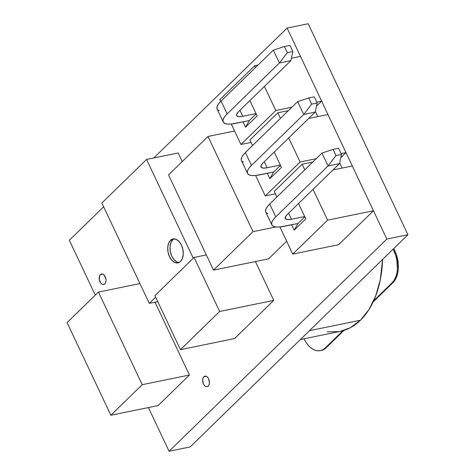 <?xml version="1.0" encoding="UTF-8"?>
<svg xmlns="http://www.w3.org/2000/svg" width="475" height="475" viewBox="0 0 475 475"><rect width="100%" height="100%" fill="white"/><g stroke="black" fill="none" stroke-linecap="round" stroke-linejoin="round"><path stroke-width="0.71" d="M174.2 238.836A12.225 7.547 -101.6 0 0 172.769 239.857L170.477 240.326A12.225 7.547 78.4 0 1 173.025 238.931A12.225 7.547 78.4 0 1 182.281 247.178A12.225 7.547 78.4 0 1 180.482 261.488L177.816 262.907L174.794 262.503L171.879 260.33L169.51 256.726L168.049 252.231L167.723 247.54L168.572 243.36L170.477 240.326L173.143 238.907L176.166 239.311L179.081 241.484L181.45 245.088L182.911 249.583L183.237 254.273L182.382 258.453L180.482 261.488A12.225 7.547 78.4 0 1 177.929 262.883A12.225 7.547 78.4 0 1 168.678 254.636A12.225 7.547 78.4 0 1 170.477 240.326L172.769 239.857A12.225 7.547 -101.6 0 0 170.697 253.264A12.225 7.547 -101.6 0 0 179.045 262.503M203.846 376.782A5.35 3.301 78.4 0 1 204.963 376.164A5.35 3.301 78.4 0 1 209.012 379.78A5.35 3.301 78.4 0 1 208.222 386.044L207.058 386.662L205.734 386.484L204.458 385.534L203.419 383.954L202.641 379.935L203.015 378.106L203.846 376.782L205.01 376.158L206.334 376.337L207.611 377.287L208.65 378.866L209.433 382.886L209.059 384.714L208.222 386.044A5.35 3.301 78.4 0 1 207.106 386.656A5.35 3.301 78.4 0 1 203.057 383.046A5.35 3.301 78.4 0 1 203.846 376.782L206.227 376.289L203.846 376.782M100.421 274.609A5.35 3.301 78.4 0 1 101.537 273.998A5.35 3.301 78.4 0 1 105.587 277.608A5.35 3.301 78.4 0 1 104.803 283.878L103.633 284.495L102.309 284.317L101.032 283.367L99.358 279.822L99.59 275.939L100.421 274.609L101.591 273.992L102.909 274.17L104.185 275.12L105.866 278.665L106.008 280.719L105.634 282.548L104.803 283.878A5.35 3.301 78.4 0 1 103.687 284.489A5.35 3.301 78.4 0 1 99.631 280.879A5.35 3.301 78.4 0 1 100.421 274.609L102.802 274.123L100.421 274.609M169.076 451.25L386.834 239.062L287.096 28.067L153.787 157.967L287.096 28.067L308.186 23.75L407.924 234.745L308.186 23.75L287.096 28.067L386.834 239.062L407.924 234.745L190.166 446.933L407.924 234.745L386.834 239.062L169.076 451.25L190.166 446.933L169.076 451.25L148.426 407.562L169.076 451.25M103.651 206.821L69.338 240.255L95.279 295.135L69.338 240.255L103.651 206.821M178.202 152.968L182.257 161.542L178.202 152.968L146.567 159.446L178.202 152.968M286.668 241.205L268.547 258.863L213.524 270.127L253.015 231.652L275.916 226.961L253.015 231.652L208.008 136.45L234.579 131.005L208.008 136.45L168.524 174.925L213.524 270.127L268.547 258.863L286.668 241.205M255.396 261.553L273.754 300.39L234.561 338.58L180.458 349.659L219.652 311.463L273.754 300.39L234.561 338.58L180.458 349.659L219.652 311.463L194.109 257.432L206.34 254.927L194.109 257.432L154.915 295.628L180.458 349.659L154.915 295.628L194.109 257.432L219.652 311.463L273.754 300.39L255.396 261.553M155.016 302.195L189.448 375.024L158.092 405.579L110.865 415.251L142.221 384.697L189.448 375.024L158.092 405.579L110.865 415.251L142.221 384.697L98.438 292.066L139.929 283.569L98.438 292.066L67.076 322.62L110.865 415.251L67.076 322.62L98.438 292.066L142.221 384.697L189.448 375.024L155.016 302.195M213.524 270.127L253.015 231.652L208.008 136.45L168.524 174.925L213.524 270.127M157.753 301.631L149.287 303.365L155.646 297.172L149.287 303.365L157.753 301.631M193.272 258.252L146.567 159.446L101.852 203.015L149.287 303.365L101.852 203.015L146.567 159.446L193.272 258.252M172.769 239.857L170.869 242.891L170.014 247.071L170.341 251.762L171.802 256.257L174.171 259.861L177.086 262.034M300.378 339.536L340.1 331.407A97.684 60.272 -101.6 0 0 360.46 320.233L309.474 330.671L360.46 320.233A97.684 60.272 -101.6 0 0 382.63 259.386L380.22 280.173L375.666 296.02L368.992 309.546L360.46 320.233L350.39 327.679L340.023 331.419M339.168 331.586L327.233 331.805M300.117 161.993L288.729 137.91L300.117 161.993L316.19 158.703L300.117 161.993L265.276 195.943L275.417 193.865L265.276 195.943L300.117 161.993M308.679 118.471L327.964 114.522L345.966 152.606L341.086 153.603L345.966 152.606L327.964 114.522L308.679 118.471M373.451 210.757L327.602 220.145L313.055 189.371L327.602 220.145L373.451 210.757L352.29 165.983L373.451 210.757L338.61 244.708L373.451 210.757M333.005 169.937L352.29 165.983L333.005 169.937M304.766 169.836L302.13 164.261L274.259 191.419L276.895 196.994L274.259 191.419L302.13 164.261L304.766 169.836M339.684 162.854L342.148 168.061L339.684 162.854M280.44 118.37L277.81 112.801L249.933 139.959L252.569 145.534L249.933 139.959L277.81 112.801L280.44 118.37M315.358 111.393L317.822 116.601L315.358 111.393M275.791 110.532L264.403 86.45L275.791 110.532L291.864 107.237L275.791 110.532L240.95 144.483L251.091 142.405L240.95 144.483L275.791 110.532M255.467 67.539L254.624 65.758L258.008 65.069L254.624 65.758L219.783 99.708L220.632 101.496L219.783 99.708L254.624 65.758L255.467 67.539M291.401 58.229L300.473 56.371L321.64 101.145L316.76 102.143L321.64 101.145L300.473 56.371L291.401 58.229M255.603 175.489L265.276 195.943L255.603 175.489M231.277 124.028L240.95 144.483L231.277 124.028M340.818 157.617L345.966 152.606L340.818 157.617M316.492 106.157L321.64 101.145L316.492 106.157M279.929 226.949L292.76 254.095L338.61 244.708L292.76 254.095L327.602 220.145L292.76 254.095L279.929 226.949M281.461 167.39L269.848 178.707L267.3 173.322L269.848 178.707L273.642 172.021L280.493 165.342L273.642 172.021L269.848 178.707L281.461 167.39L274.212 152.053L281.461 167.39M305.787 218.85L294.173 230.167L291.626 224.782L294.173 230.167L297.967 223.482L304.819 216.802L297.967 223.482L294.173 230.167L305.787 218.85L298.538 203.514L305.787 218.85M257.135 115.93L245.522 127.247L242.974 121.855L245.522 127.247L249.316 120.561L256.168 113.881L249.316 120.561L245.522 127.247L257.135 115.93L249.886 100.593L257.135 115.93M312.71 162.094L302.13 164.261L312.71 162.094M288.384 110.633L277.81 112.801L288.384 110.633M273.333 50.136L221.071 101.056L227.151 113.923L279.413 62.997L273.333 50.136L284.424 46.502L287.345 52.678L292.849 51.549L289.928 45.374L284.424 46.502L287.345 52.678L279.413 62.997L290.878 60.652L238.616 111.577L236.71 114.107L236.841 115.894L238.984 116.666L242.82 116.304L256.037 113.596L242.82 116.304L239.964 110.265L242.82 116.304A14.867 4.305 -25.3 0 1 236.633 115.585A14.867 4.305 -25.3 0 1 238.616 111.577L290.878 60.652L292.849 51.549L287.345 52.678L279.413 62.997L290.878 60.652L292.849 51.549L289.928 45.374L284.424 46.502L273.333 50.136L221.071 101.056A29.735 8.615 154.7 0 0 217.111 109.072L223.191 121.938A29.735 8.615 -25.3 0 1 227.151 113.923L279.413 62.997L273.333 50.136M223.191 121.938A29.735 8.615 -25.3 0 0 235.558 123.375L249.316 120.561L231.367 124.022L227.893 124.094L225.269 123.601L223.6 122.55L222.953 120.994L223.345 118.982L224.758 116.595L227.151 113.923L221.071 101.056L218.678 103.728L217.259 106.115L216.867 108.128L217.128 109.107M338.443 87.732L341.353 93.919L338.432 87.727M219.189 110.734L217.52 109.689M297.659 101.597L245.397 152.523L251.477 165.383L303.739 114.463L297.659 101.597L308.75 97.963L311.671 104.138L317.175 103.016L314.254 96.841L308.75 97.963L311.671 104.138L303.739 114.463L315.204 112.112L262.942 163.038L261.036 165.567L261.167 167.354L263.31 168.126L267.146 167.764L280.363 165.057L267.146 167.764L264.29 161.726L267.146 167.764A14.867 4.305 -25.3 0 1 260.959 167.046A14.867 4.305 -25.3 0 1 262.942 163.038L315.204 112.112L317.175 103.016L311.671 104.138L303.739 114.463L315.204 112.112L317.175 103.016L314.254 96.841L308.75 97.963L297.659 101.597L245.397 152.523A29.735 8.615 154.7 0 0 241.437 160.532L247.517 173.399A29.735 8.615 -25.3 0 1 251.477 165.383L303.739 114.463L297.659 101.597M247.517 173.399A29.735 8.615 -25.3 0 0 259.884 174.836L273.642 172.021L255.692 175.483L252.219 175.56L249.595 175.061L247.926 174.016L247.279 172.455L247.671 170.442L249.084 168.055L251.477 165.383L245.397 152.523L243.004 155.188L241.585 157.575L241.193 159.588L241.454 160.568M362.769 139.199L365.679 145.38L362.769 139.199M243.515 162.195L241.846 161.15M321.985 153.057L269.723 203.983L275.803 216.849L328.065 165.923L321.985 153.057L333.076 149.423L335.997 155.604L341.501 154.476L338.58 148.301L333.076 149.423L335.997 155.604L328.065 165.923L339.53 163.572L287.268 214.498L285.362 217.027L285.493 218.815L287.636 219.587L291.472 219.224L304.689 216.523L291.472 219.224L288.616 213.186L291.472 219.224A14.867 4.305 -25.3 0 1 285.285 218.506A14.867 4.305 -25.3 0 1 287.268 214.498L339.53 163.572L341.501 154.476L335.997 155.604L328.065 165.923L339.53 163.572L341.501 154.476L338.58 148.301L333.076 149.423L321.985 153.057L269.723 203.983A29.735 8.615 154.7 0 0 265.762 211.998L271.842 224.859A29.735 8.615 -25.3 0 1 275.803 216.849L328.065 165.923L321.985 153.057M271.842 224.859A29.735 8.615 -25.3 0 0 284.21 226.302L297.967 223.482L280.018 226.943L276.545 227.02L273.921 226.522L272.252 225.477L271.605 223.915L271.991 221.902L273.41 219.515L275.803 216.849L269.723 203.983L267.33 206.649L265.911 209.036L265.519 211.048L265.78 212.034M387.095 190.659L390.005 196.84L387.083 190.653M267.841 213.655L266.172 212.61M394.856 250.758L393.793 248.508L394.856 250.758L393.941 250.942A23.786 14.677 78.4 0 1 392.059 282.845L392.973 282.655L395.052 280.054L396.678 276.759L397.789 272.899L398.335 268.624L398.305 264.1L396.53 254.992L394.856 250.758L393.941 250.942L393.104 249.179L395.616 255.176L396.779 259.683L397.421 268.814L396.868 273.089L395.758 276.949L394.137 280.244L392.059 282.845L392.973 282.655A23.786 14.677 -101.6 0 0 394.856 250.758M321.011 350.491L323.742 349.541L326.194 347.73L343.989 330.386L326.194 347.73L325.28 347.914A23.786 14.677 78.4 0 1 320.322 350.639A23.786 14.677 78.4 0 1 304.006 338.794M373.113 302.011L392.973 282.655L373.113 302.011M320.322 350.639L321.237 350.449A23.786 14.677 -101.6 0 0 326.194 347.73L325.28 347.914L342.938 330.707L325.28 347.914L322.828 349.731L320.091 350.681L317.187 350.734L314.218 349.891L311.297 348.175L308.542 345.663L306.054 342.445L303.935 338.645M373.706 300.723L392.059 282.845L373.706 300.723"/></g></svg>
